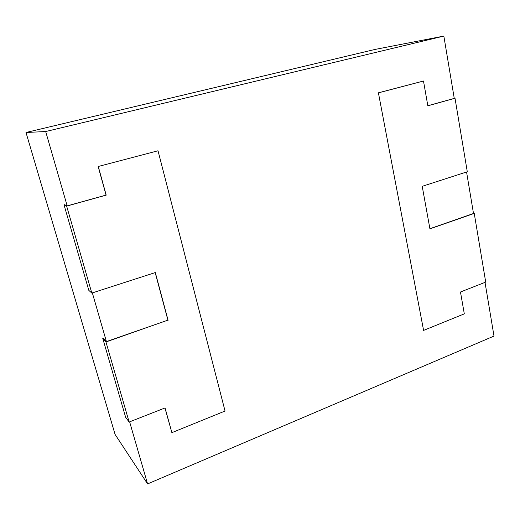 <?xml version="1.0" encoding="UTF-8"?>
<svg xmlns="http://www.w3.org/2000/svg" width="520" height="520" viewBox="0 0 520 520"><rect width="100%" height="100%" fill="white"/><g stroke="black" fill="none" stroke-linecap="round" stroke-linejoin="round"><path stroke-width="0.78" d="M92.346 292.903L106.424 341.594L103.363 338.24L102.772 338.449L125.632 417.274L129.129 422.032L105.956 341.959L102.772 338.449M98.273 166.472L158.022 150.774L98.273 166.472L106.197 195.13L66.651 206.115L91.812 293.072L88.823 290.368L64.032 204.886L64.662 204.718L67.184 205.881L45.682 131.534L443.84 36.088L454.259 98.403L427.824 105.742M485.017 282.367L494 336.076L147.583 483.912L115.089 434.441L26 132.496L45.682 131.534M147.583 483.912L129.63 421.837M26 132.496L375.135 49.413L443.84 36.088M466.563 171.997L473.499 213.493L429.904 228.709M106.424 341.594L167.921 320.138L155.174 272.603M158.022 150.774L225.05 411.041L171.88 432.647L164.938 407.979M378.404 92.82L423.592 330.395L464.308 313.859L460.473 292L485.713 282.094L474.24 213.395L429.929 228.865L422.221 186.322L467.291 171.763L455.013 98.26L427.837 105.814L423.488 81.016L378.404 92.82L423.592 330.395M98.137 166.452L106.06 195.091L67.184 205.881M474.24 213.395L473.466 213.291M378.703 92.788L423.488 81.016M454.246 98.319L455.013 98.26M171.88 432.647L165.048 407.94L129.129 422.032M105.956 341.959L167.921 320.138M168.097 320.268L155.311 272.558L91.812 293.072M64.032 204.886L66.651 206.115"/></g></svg>
